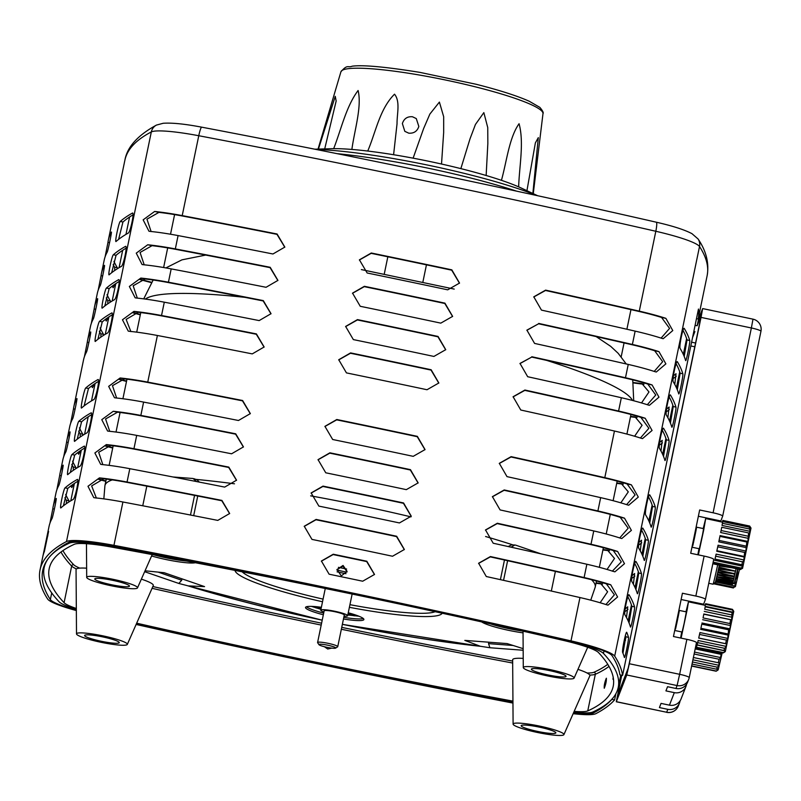 <?xml version="1.0" encoding="UTF-8"?>
<svg xmlns="http://www.w3.org/2000/svg" width="801" height="801" viewBox="0 0 801 801"><rect width="100%" height="100%" fill="white"/><g stroke="black" fill="none" stroke-linecap="round" stroke-linejoin="round"><path stroke-width="1.2" d="M347.013 571.684L342.938 566.107L336.951 569.721M343.058 565.446L347.083 571.353L341.777 575.539L340.986 575.438L336.961 569.531L343.058 565.446M331.834 648.119L327.719 649.02L324.395 646.717M606.327 678.257C606.537 680.9 605.846 684.234 604.254 688.249C604.014 685.606 604.705 682.272 606.327 678.257L606.407 678.237M613.356 678.227L612.975 679.268L613.196 677.256M523.043 632.86A29.797 3.835 11.7 0 1 509.296 630.477A29.797 3.835 11.7 0 1 481.681 621.906M348.265 612.775A29.797 3.835 11.7 0 1 363.884 619.523A29.797 3.835 11.7 0 1 343.469 619.003M195.354 562.733A29.797 3.835 11.7 0 1 166.738 559.689A29.797 3.835 11.7 0 1 151.579 555.974M345.992 573.696A29.797 3.835 11.7 0 1 342.017 572.905A29.797 3.835 11.7 0 1 337.071 571.834M480.9 646.347L489.912 647.739L488.54 643.634L513.101 645.486M76.325 608.49A46.298 5.967 11.7 0 1 64.08 602.702A1297.98 167.179 11.7 0 1 49.191 568.69A1297.98 167.179 11.7 0 1 74.333 544.29A46.298 5.967 11.7 0 1 111.739 547.103A1297.98 167.179 11.7 0 1 338.543 591.238A1297.98 167.179 11.7 0 1 562.733 640.259A46.298 5.967 11.7 0 1 598.497 652.555A1297.98 167.179 -168.3 0 1 613.196 686.367A1297.98 167.179 -168.3 0 1 587.754 710.908A45.977 5.917 -168.3 0 1 574.167 711.378M76.335 609.411A51.444 6.628 11.7 0 1 59.104 601.791A1303.127 167.84 11.7 0 1 44.155 567.649A1303.127 167.84 11.7 0 1 69.397 543.148A51.444 6.628 11.7 0 1 110.959 546.272A1303.127 167.84 11.7 0 1 338.663 590.587A1303.127 167.84 11.7 0 1 563.744 639.799A51.444 6.628 11.7 0 1 603.473 653.466A1303.127 167.84 -168.3 0 1 618.232 687.418A1303.127 167.84 -168.3 0 1 592.69 712.049A51.124 6.588 -168.3 0 1 573.796 712.219M512.94 701.816A1303.127 167.84 11.7 0 1 136.4 623.809M512.94 701.135A1297.98 167.179 11.7 0 1 136.681 623.188M181.987 578.843L181.707 580.224L178.833 583.458L187.584 585.731M323.334 614.778A29.797 3.835 11.7 0 1 305.521 607.438A29.797 3.835 11.7 0 1 321.381 607.288M342.367 624.289A245.236 31.589 11.7 0 0 479.989 646.137L464.83 640.399L507.113 643.583L523.153 648.66M145.041 570.793L164.205 572.725L204.555 586.612L188.495 585.901A245.236 31.589 11.7 0 0 322.222 620.124M488.84 642.202L488.54 643.634M507.614 560.71L503.549 580.345M504.47 560.009L500.405 579.644M555.393 571.403L551.328 591.038M541.015 553.861L515.834 545.191L514.853 545.01L511.068 547.183M508.184 546.542L511.579 544.86L514.853 545.01M146.813 486.157L142.748 505.781M194.553 495.398L190.488 515.023M196.475 481.551L193.091 478.497L173.046 476.985M197.747 496.019L193.682 515.654M194.042 478.718L197.126 479.879L199.329 482.102M478.567 563.413L490.322 556.885A1648.508 212.325 11.7 0 1 583.619 577.811A52.125 6.718 11.7 0 1 606.387 583.859L614.387 594.803L605.926 604.535M485.466 530.112L497.221 523.584A1648.508 212.325 11.7 0 1 590.507 544.51A52.125 6.718 11.7 0 1 613.286 550.557L621.276 561.881L612.304 571.193M492.365 496.81L504.119 490.282A1648.508 212.325 11.7 0 1 597.406 511.208A52.125 6.718 11.7 0 1 620.184 517.256L628.184 528.199L619.724 537.932M499.263 463.509L511.018 456.981A1648.508 212.325 11.7 0 1 604.304 477.907A52.125 6.718 11.7 0 1 627.083 483.954L635.083 494.898L626.612 504.63M513.051 396.906L524.805 390.377A1648.508 212.325 11.7 0 1 618.102 411.303A52.125 6.718 11.7 0 1 640.87 417.351L648.87 428.295L640.41 438.027M519.949 363.604L531.704 357.076A1648.508 212.325 11.7 0 1 624.99 378.002A52.125 6.718 -168.3 0 1 647.769 384.049L655.769 395.003L647.308 404.725M526.848 330.302L538.602 323.774A1648.508 212.325 11.7 0 1 631.889 344.7A52.125 6.718 -168.3 0 1 654.667 350.748L662.667 361.692L654.207 371.424M533.736 297.001L545.501 290.473A1648.508 212.325 11.7 0 1 638.787 311.399A52.125 6.718 -168.3 0 1 661.566 317.446L669.566 328.4L661.095 338.122M359.369 260.005L371.173 253.346A1648.508 212.325 11.7 0 1 411.303 261.667A1648.508 212.325 11.7 0 1 451.724 270.187L459.484 283.214M352.47 293.306L364.275 286.648A1648.508 212.325 11.7 0 1 404.415 294.968A1648.508 212.325 11.7 0 1 444.825 303.489L452.595 316.515M345.581 326.608L357.376 319.949A1648.508 212.325 11.7 0 1 397.516 328.27A1648.508 212.325 11.7 0 1 437.937 336.79L445.696 349.817M338.683 359.909L350.478 353.251A1648.508 212.325 11.7 0 1 390.618 361.571A1648.508 212.325 11.7 0 1 431.038 370.092L438.798 383.118M324.886 426.512L336.69 419.854A1648.508 212.325 11.7 0 1 376.82 428.175A1648.508 212.325 11.7 0 1 417.241 436.695L425.001 449.721M317.987 459.814L329.792 453.156A1648.508 212.325 11.7 0 1 369.932 461.476A1648.508 212.325 11.7 0 1 410.352 469.997L418.112 483.023M311.098 493.116L322.893 486.457A1648.508 212.325 11.7 0 1 363.033 494.778A1648.508 212.325 11.7 0 1 403.454 503.298L411.213 516.325M304.2 526.417L315.995 519.759A1648.508 212.325 11.7 0 1 356.135 528.089A1648.508 212.325 11.7 0 1 396.555 536.6L404.315 549.626M321.351 561.201L333.146 554.562A1648.508 212.325 11.7 0 1 349.927 558.057A1648.508 212.325 11.7 0 1 366.708 561.571L374.478 574.577M76.335 610.572A54.868 7.069 -168.3 0 1 47.67 599.068A1651.251 212.676 -168.3 0 1 40.05 569.891A1651.251 212.676 -168.3 0 1 66.493 541.546A54.868 7.069 -168.3 0 1 113.942 545.341A1651.251 212.676 -168.3 0 1 343.128 591.068A1651.251 212.676 -168.3 0 1 570.993 640.88A54.868 7.069 -168.3 0 1 614.687 656.139A1651.251 212.676 -168.3 0 1 622.587 675.413L619.894 674.853A1648.508 212.325 -168.3 0 0 612.014 655.629A52.125 6.718 -168.3 0 0 570.502 641.13A1648.508 212.325 -168.3 0 0 343.018 591.408A1648.508 212.325 -168.3 0 0 114.213 545.751A52.125 6.718 -168.3 0 0 69.136 542.157A1648.508 212.325 -168.3 0 0 42.733 570.452A1648.508 212.325 -168.3 0 0 50.353 599.579A52.125 6.718 -168.3 0 0 76.335 610.162M345.902 577.701A1651.251 212.676 -168.3 0 0 329.111 574.197L321.401 561.03L333.256 554.222A1651.251 212.676 11.7 0 1 350.037 557.716A1651.251 212.676 11.7 0 1 366.818 561.241L374.518 574.447L362.683 581.216A1651.251 212.676 -168.3 0 0 345.902 577.701M352.11 547.724A1651.251 212.676 -168.3 0 0 311.969 539.403L304.25 526.247L316.115 519.428A1651.251 212.676 11.7 0 1 356.245 527.749A1651.251 212.676 11.7 0 1 396.665 536.259L404.365 549.486L392.53 556.244A1651.251 212.676 -168.3 0 0 352.11 547.724M359.008 514.422A1651.251 212.676 -168.3 0 0 318.868 506.102L311.148 492.945L323.003 486.117A1651.251 212.676 11.7 0 1 363.143 494.447A1651.251 212.676 11.7 0 1 403.564 502.958L411.263 516.184L399.429 522.943A1651.251 212.676 -168.3 0 0 359.008 514.422M365.897 481.121A1651.251 212.676 -168.3 0 0 325.767 472.8L318.047 459.644L329.902 452.815A1651.251 212.676 11.7 0 1 370.042 461.146A1651.251 212.676 11.7 0 1 410.462 469.656L418.152 482.883L406.317 489.641A1651.251 212.676 -168.3 0 0 365.897 481.121M372.795 447.819A1651.251 212.676 -168.3 0 0 332.665 439.499L324.936 426.342L336.8 419.514A1651.251 212.676 11.7 0 1 376.931 427.844A1651.251 212.676 11.7 0 1 417.351 436.355L425.051 449.581L413.216 456.34A1651.251 212.676 -168.3 0 0 372.795 447.819M386.593 381.216A1651.251 212.676 -168.3 0 0 346.453 372.896L338.733 359.739L350.588 352.911A1651.251 212.676 11.7 0 1 390.728 361.241A1651.251 212.676 11.7 0 1 431.148 369.752L438.848 382.978L427.013 389.737A1651.251 212.676 -168.3 0 0 386.593 381.216M393.491 347.914A1651.251 212.676 -168.3 0 0 353.351 339.594L345.631 326.438L357.486 319.609A1651.251 212.676 11.7 0 1 397.626 327.939A1651.251 212.676 11.7 0 1 438.047 336.45L445.736 349.677L433.902 356.435A1651.251 212.676 -168.3 0 0 393.491 347.914M400.38 314.613A1651.251 212.676 -168.3 0 0 360.25 306.292L352.53 293.136L364.385 286.307A1651.251 212.676 11.7 0 1 404.525 294.638A1651.251 212.676 11.7 0 1 444.935 303.148L452.635 316.375L440.8 323.133A1651.251 212.676 -168.3 0 0 400.38 314.613M407.278 281.311A1651.251 212.676 -168.3 0 0 367.148 272.991L359.419 259.834L371.284 253.006A1651.251 212.676 11.7 0 1 411.414 261.336A1651.251 212.676 11.7 0 1 451.834 269.847L459.534 283.073L447.699 289.832A1651.251 212.676 -168.3 0 0 407.278 281.311M182.217 215.609A1651.251 212.676 11.7 0 1 277.086 234.002L284.836 247.088L272.951 253.987A1651.251 212.676 -168.3 0 0 178.082 235.584A54.868 7.069 -168.3 0 0 150.478 231.449L148.966 231.229L143.149 219.844L154.613 211.474A54.868 7.069 11.7 0 1 182.217 215.609L198.768 135.729A54.868 7.069 -168.3 0 0 151.319 131.935A1651.251 212.676 -168.3 0 0 124.876 160.28L108.335 240.16A1651.251 212.676 11.7 0 1 111.299 232.2L111.369 232.13M175.329 248.911A1651.251 212.676 11.7 0 1 270.197 267.304L277.937 280.39L266.052 287.289A1651.251 212.676 -168.3 0 0 171.184 268.886A54.868 7.069 -168.3 0 0 143.579 264.751L142.067 264.53L136.26 253.146L147.714 244.776A54.868 7.069 11.7 0 1 175.329 248.911L178.082 235.584M168.43 282.212A1651.251 212.676 11.7 0 1 263.299 300.605L271.038 313.692L259.164 320.59A1651.251 212.676 -168.3 0 0 164.295 302.187A54.868 7.069 -168.3 0 0 136.681 298.052L135.169 297.832L129.361 286.448L140.816 278.077A54.868 7.069 11.7 0 1 168.43 282.212L171.184 268.886M161.532 315.514A1651.251 212.676 11.7 0 1 256.4 333.907L264.14 346.993L252.265 353.892A1651.251 212.676 -168.3 0 0 157.396 335.489A54.868 7.069 -168.3 0 0 129.782 331.354L128.27 331.133L122.463 319.769L133.927 311.379A54.868 7.069 11.7 0 1 161.532 315.514L164.295 302.187M147.744 382.117A1651.251 212.676 11.7 0 1 242.613 400.51L250.353 413.596L238.468 420.495A1651.251 212.676 -168.3 0 0 143.599 402.092A54.868 7.069 -168.3 0 0 115.995 397.957L114.483 397.737L108.666 386.362L120.13 377.982A54.868 7.069 11.7 0 1 147.744 382.117L157.396 335.489M140.846 415.419A1651.251 212.676 11.7 0 1 235.714 433.812L243.454 446.898L231.579 453.797A1651.251 212.676 -168.3 0 0 136.701 435.394A54.868 7.069 -168.3 0 0 109.096 431.258L107.584 431.038L101.777 419.664L113.231 411.283A54.868 7.069 11.7 0 1 140.846 415.419L143.599 402.092M133.947 448.72A1651.251 212.676 11.7 0 1 228.816 467.113L236.555 480.2L224.68 487.098A1651.251 212.676 -168.3 0 0 129.812 468.695A54.868 7.069 -168.3 0 0 102.198 464.57L100.686 464.34L94.878 452.965L106.343 444.585A54.868 7.069 11.7 0 1 133.947 448.72L136.701 435.394M127.049 482.022A1651.251 212.676 11.7 0 1 221.917 500.415L229.657 513.501L217.782 520.4A1651.251 212.676 -168.3 0 0 122.913 501.997A54.868 7.069 -168.3 0 0 95.299 497.872L93.787 497.641L87.98 486.277L99.444 477.887A54.868 7.069 11.7 0 1 127.049 482.022L129.812 468.695M670.367 395.003L670.497 395.113C669.396 392.44 664.98 413.757 666.362 415.098A1651.251 212.676 11.7 0 1 671.809 427.063L671.879 427.163M670.187 395.053L670.497 395.113A1651.251 212.676 11.7 0 1 675.944 407.088L673.251 406.518A1648.508 212.325 11.7 0 0 669.195 396.996M671.809 427.063C672.189 429.556 676.585 408.32 675.944 407.088M649.671 494.908L649.811 495.018C648.71 492.345 644.294 513.661 645.676 515.003A1651.251 212.676 11.7 0 1 651.113 526.968L651.193 527.078M649.501 494.958L649.811 495.018A1651.251 212.676 11.7 0 1 655.258 506.993L652.565 506.422A1648.508 212.325 11.7 0 0 648.51 496.9M651.113 526.968C651.493 529.461 655.899 508.224 655.258 506.993M628.985 594.813L629.125 594.923C628.024 592.249 623.609 613.566 624.98 614.908A1651.251 212.676 11.7 0 1 630.427 626.873L630.497 626.983M628.815 594.863L629.125 594.923A1651.251 212.676 11.7 0 1 634.562 606.898L631.869 606.327A1648.508 212.325 11.7 0 0 627.824 596.805M630.427 626.873C630.808 629.366 635.213 608.129 634.562 606.898M642.772 528.209L642.913 528.32C641.811 525.646 637.396 546.953 638.777 548.305A1651.251 212.676 11.7 0 1 644.224 560.269L644.294 560.38M642.602 528.26L642.913 528.32A1651.251 212.676 11.7 0 1 648.359 540.295L645.666 539.724A1648.508 212.325 11.7 0 0 641.611 530.202M644.224 560.269C644.605 562.763 649 541.526 648.359 540.295M631.739 578.392A1651.251 212.676 -168.3 0 0 634.843 576.119M659.323 445.186A1651.251 212.676 -168.3 0 0 662.437 442.913M622.587 675.413L698.462 309.046A1651.251 212.676 11.7 0 1 698.182 318.948A1651.251 212.676 11.7 0 1 698.172 319.018M573.146 713.691A54.868 7.069 -168.3 0 0 595.874 713.661A1651.251 212.676 -168.3 0 0 614.587 699.914L615.859 693.756M678.777 393.862L678.707 393.762A1651.251 212.676 -168.3 0 0 673.261 381.797C671.879 380.455 676.294 359.138 677.396 361.812L677.256 361.702M677.085 361.752L677.396 361.812A1651.251 212.676 11.7 0 1 682.842 373.787L680.149 373.216L677.306 389.777M678.707 393.762C679.088 396.255 683.483 375.018 682.842 373.787M673.12 378.583A1651.251 212.676 -168.3 0 0 676.224 376.31M666.222 411.884A1651.251 212.676 -168.3 0 0 669.326 409.611M624.84 611.694A1651.251 212.676 -168.3 0 0 627.954 609.421M638.637 545.091A1651.251 212.676 -168.3 0 0 641.741 542.818M635.884 561.511L636.014 561.621C634.913 558.948 630.497 580.264 631.879 581.606A1651.251 212.676 11.7 0 1 637.326 593.571L637.396 593.681M635.714 561.561L636.014 561.621A1651.251 212.676 11.7 0 1 641.461 573.596L638.767 573.025A1648.508 212.325 11.7 0 0 634.712 563.503M637.326 593.571C637.706 596.064 642.102 574.828 641.461 573.596M626.702 632.369L626.793 632.48C626.102 629.916 621.696 651.173 622.657 652.455A1651.251 212.676 11.7 0 1 624.359 657.331L624.43 657.431M626.572 632.43L626.793 632.48A1651.251 212.676 11.7 0 1 628.495 637.346L625.801 636.785A1648.508 212.325 11.7 0 0 625.401 635.463M624.359 657.331C624.71 659.814 629.115 638.577 628.495 637.346M663.468 428.305L663.608 428.415C662.507 425.742 658.092 447.058 659.463 448.4A1651.251 212.676 11.7 0 1 664.91 460.365L664.98 460.465M663.298 428.355L663.608 428.415A1651.251 212.676 11.7 0 1 669.045 440.39L666.352 439.819A1648.508 212.325 11.7 0 0 662.307 430.297M664.91 460.365C665.291 462.858 669.696 441.621 669.045 440.39M683.984 328.45L684.294 328.51C683.193 325.837 678.777 347.153 680.159 348.495A1651.251 212.676 11.7 0 1 685.596 360.46C685.976 362.953 690.382 341.717 689.741 340.485A1651.251 212.676 -168.3 0 0 684.294 328.51L684.154 328.4M570.993 640.88L579.964 597.546A1651.251 212.676 11.7 0 0 486.297 576.53L478.628 563.243L490.432 556.555A1651.251 212.676 11.7 0 1 584.109 577.561L586.863 564.244A1651.251 212.676 11.7 0 0 493.196 543.228L485.516 529.942L497.331 523.253A1651.251 212.676 11.7 0 1 590.998 544.259L593.761 530.943A1651.251 212.676 11.7 0 0 500.094 509.927L492.415 496.64L504.23 489.952A1651.251 212.676 11.7 0 1 597.896 510.958L600.66 497.641A1651.251 212.676 11.7 0 0 506.993 476.625L499.313 463.338L511.128 456.65A1651.251 212.676 11.7 0 1 604.795 477.656L614.447 431.028A1651.251 212.676 11.7 0 0 520.78 410.022L513.101 396.735L524.915 390.037A1651.251 212.676 11.7 0 1 618.582 411.053L621.346 397.727A54.868 7.069 -168.3 0 1 647.949 404.926L649.391 405.316L658.983 397.166L652.084 384.951A54.868 7.069 -168.3 0 0 625.481 377.752L628.244 364.425A54.868 7.069 -168.3 0 1 654.848 371.624L656.289 372.014L665.881 363.864L658.983 351.649A54.868 7.069 -168.3 0 0 632.379 344.45L635.143 331.123A54.868 7.069 -168.3 0 1 661.746 338.322L663.188 338.713L672.78 330.563L665.881 318.347A54.868 7.069 -168.3 0 0 639.278 311.148A1651.251 212.676 -168.3 0 0 545.611 290.132L545.501 290.473M618.582 411.053A54.868 7.069 11.7 0 1 645.195 418.252L640.87 417.351M614.447 431.028A54.868 7.069 11.7 0 1 641.05 438.227L642.492 438.618L652.084 430.467L645.195 418.252M604.795 477.656A54.868 7.069 11.7 0 1 631.398 484.855L627.083 483.954M600.66 497.641A54.868 7.069 11.7 0 1 627.263 504.83L628.705 505.221L638.297 497.071L631.398 484.855M597.896 510.958A54.868 7.069 11.7 0 1 624.5 518.157L620.184 517.256M593.761 530.943A54.868 7.069 11.7 0 1 620.364 538.142L621.806 538.522L631.398 530.372L624.5 518.157M590.998 544.259A54.868 7.069 11.7 0 1 617.611 551.458L613.286 550.557M586.863 564.244A54.868 7.069 11.7 0 1 613.466 571.443L614.908 571.824L624.5 563.684L617.611 551.458M584.109 577.561A54.868 7.069 11.7 0 1 610.712 584.76L606.387 583.859M579.964 597.546A54.868 7.069 11.7 0 1 606.577 604.745L608.009 605.125L617.601 596.975L610.712 584.76M621.346 397.727A1651.251 212.676 -168.3 0 0 527.679 376.72L519.999 363.434L531.704 357.076M625.481 377.752A1651.251 212.676 -168.3 0 0 531.814 356.735M628.244 364.425A1651.251 212.676 -168.3 0 0 534.577 343.419L526.898 330.132L538.602 323.774M632.379 344.45A1651.251 212.676 -168.3 0 0 538.713 323.434M635.143 331.123A1651.251 212.676 -168.3 0 0 541.466 310.117L533.796 296.831L545.611 290.132M136.11 624.46A1651.251 212.676 -168.3 0 0 512.95 703.078M596.014 583.288A54.868 7.069 -168.3 0 0 602.582 584.039M602.913 549.987A54.868 7.069 -168.3 0 0 609.481 550.738M616.7 483.383A54.868 7.069 -168.3 0 0 623.268 484.134M630.497 416.78A54.868 7.069 -168.3 0 0 637.065 417.531M633.391 382.928A54.868 7.069 -168.3 0 0 643.964 384.23M573.326 713.27A52.125 6.718 -168.3 0 0 593.231 713.06A1648.508 212.325 -168.3 0 0 611.894 699.353L611.934 699.163M628.154 620.855L631.438 604.975M635.053 587.554L638.337 571.674M641.941 554.252L645.236 538.372M648.84 520.95L652.134 505.071M662.637 454.347L665.921 438.467M669.536 421.046L672.82 405.166M676.424 387.744L679.719 371.864M683.323 354.442L686.617 338.563M673.411 375.839A1648.508 212.325 -168.3 0 0 676.004 373.717L674.772 384.43M676.094 363.684A1648.508 212.325 11.7 0 1 680.149 373.216M666.512 409.141A1648.508 212.325 -168.3 0 0 669.105 407.018L667.874 417.732M659.613 442.442A1648.508 212.325 -168.3 0 0 662.217 440.32L660.975 451.033M625.13 608.95A1648.508 212.325 -168.3 0 0 627.734 606.828L626.492 617.541M632.029 575.649A1648.508 212.325 -168.3 0 0 634.632 573.526L633.391 584.239M638.928 542.347A1648.508 212.325 -168.3 0 0 641.521 540.224L640.289 550.938M642.823 556.284L645.666 539.724M635.924 589.586L638.767 573.025M629.035 622.888L631.869 606.327M622.968 653.236L625.801 636.785M649.721 522.983L652.565 506.422M663.508 456.38L666.352 439.819M670.407 423.078L673.251 406.518M684.204 356.475L687.038 339.914A1648.508 212.325 -168.3 0 0 682.993 330.382M602.993 549.576A52.125 6.718 -168.3 0 0 605.826 549.907L607.518 550.177L614.507 558.457L607.038 569.451M616.79 482.973A52.125 6.718 -168.3 0 0 619.624 483.303L621.306 483.574L628.294 491.854L620.825 502.848M630.577 416.37A52.125 6.718 -168.3 0 0 633.411 416.7L635.103 416.971L642.092 425.251L634.622 436.245M633.311 382.518A52.125 6.718 -168.3 0 0 640.309 383.399L642.002 383.669L648.99 391.949L641.521 402.943M596.104 582.878A52.125 6.718 -168.3 0 0 598.928 583.208L600.62 583.478L607.609 591.759L600.139 602.752M48.601 531.474L44.395 551.438A1651.251 212.676 -168.3 0 0 43.014 555.664L47.149 535.679A1651.251 212.676 11.7 0 1 48.531 531.453L48.581 531.383M118.928 279.819L118.538 279.739C120.981 277.807 116.586 299.103 114.403 299.714A1651.251 212.676 -168.3 0 0 102.328 308.025C100.606 310.077 105.011 288.821 106.463 288.04A1651.251 212.676 11.7 0 1 118.538 279.739L118.748 279.689M112.03 313.121L111.639 313.041C114.092 311.108 109.687 332.405 107.504 333.016A1651.251 212.676 -168.3 0 0 95.429 341.326C93.717 343.379 98.112 322.122 99.564 321.341A1651.251 212.676 11.7 0 1 111.639 313.041L111.85 312.991M91.334 413.026L90.954 412.946C93.397 411.013 88.991 432.31 86.818 432.92A1651.251 212.676 -168.3 0 0 74.743 441.231C73.021 443.283 77.427 422.027 78.878 421.246A1651.251 212.676 11.7 0 1 90.954 412.946L91.164 412.895M73.372 470.267L73.231 467.003A1651.251 212.676 11.7 0 1 71.76 464.44M107.855 303.759L107.714 300.495A1651.251 212.676 11.7 0 1 106.243 297.922M100.956 337.061L100.826 333.797A1651.251 212.676 11.7 0 1 99.354 331.224M80.27 436.966L80.13 433.701A1651.251 212.676 11.7 0 1 78.658 431.128M49.942 523.213L52.806 508.755A1651.251 212.676 11.7 0 1 53.166 506.572A1651.251 212.676 11.7 0 1 56.12 498.612C57.141 496.44 52.756 517.646 51.985 518.597A1651.251 212.676 -168.3 0 0 49.021 526.557L46.428 539.103M77.547 479.629L77.156 479.549C79.609 477.616 75.204 498.923 73.021 499.524A1651.251 212.676 -168.3 0 0 60.946 507.834C59.234 509.887 63.629 488.64 65.081 487.849A1651.251 212.676 11.7 0 1 77.156 479.549L77.367 479.499M66.473 503.569L66.343 500.305A1651.251 212.676 11.7 0 1 64.871 497.741M114.753 270.458L114.613 267.194A1651.251 212.676 11.7 0 1 113.141 264.62M91.324 323.404L94.178 308.946A1651.251 212.676 11.7 0 1 94.538 306.763A1651.251 212.676 11.7 0 1 97.502 298.803C98.523 296.63 94.138 317.837 93.367 318.788A1651.251 212.676 -168.3 0 0 90.403 326.748L87.649 340.065A1651.251 212.676 11.7 0 1 90.603 332.105L90.673 332.035M63.73 456.61L66.593 442.152A1651.251 212.676 11.7 0 1 66.954 439.969A1651.251 212.676 11.7 0 1 69.917 432.009C70.939 429.837 66.553 451.043 65.782 451.994A1651.251 212.676 -168.3 0 0 62.818 459.954L60.055 473.271A1651.251 212.676 11.7 0 1 63.019 465.311L63.089 465.241M116.115 241.421C114.403 243.474 118.808 222.217 120.26 221.436A1651.251 212.676 11.7 0 1 132.335 213.136C134.778 211.204 130.373 232.5 128.19 233.111A1651.251 212.676 -168.3 0 0 116.115 241.421L115.975 241.481M125.817 246.518L125.437 246.438C127.88 244.505 123.474 265.802 121.301 266.413A1651.251 212.676 -168.3 0 0 109.226 274.723C107.504 276.776 111.91 255.519 113.362 254.738A1651.251 212.676 11.7 0 1 125.437 246.438L125.647 246.388M84.445 446.327L84.055 446.247C86.498 444.315 82.102 465.611 79.92 466.222A1651.251 212.676 -168.3 0 0 67.845 474.532C66.133 476.585 70.528 455.328 71.98 454.547A1651.251 212.676 11.7 0 1 84.055 446.247L84.265 446.197M98.233 379.724L97.852 379.644C100.295 377.712 95.89 399.008 93.717 399.619A1651.251 212.676 -168.3 0 0 81.632 407.929C79.92 409.982 84.315 388.735 85.777 387.944A1651.251 212.676 11.7 0 1 97.852 379.644L98.062 379.594M105.111 256.801L107.975 242.343A1651.251 212.676 11.7 0 1 108.335 240.16M111.399 232.22L111.299 232.2C112.32 230.017 107.925 251.224 107.154 252.185A1651.251 212.676 -168.3 0 0 104.2 260.145L101.437 273.461A1651.251 212.676 11.7 0 1 104.4 265.501L104.47 265.431M63.129 465.331L63.019 465.311C64.04 463.138 59.654 484.335 58.884 485.296A1651.251 212.676 -168.3 0 0 55.92 493.256L53.166 506.572M56.841 489.912L59.695 475.454A1651.251 212.676 11.7 0 1 60.055 473.271M70.628 423.308L73.492 408.85A1651.251 212.676 11.7 0 1 73.852 406.668A1651.251 212.676 11.7 0 1 76.816 398.708C77.837 396.525 73.442 417.732 72.681 418.693A1651.251 212.676 -168.3 0 0 69.717 426.653L66.954 439.969M90.713 332.125L90.603 332.105C91.624 329.922 87.239 351.128 86.468 352.09A1651.251 212.676 -168.3 0 0 83.504 360.05L73.852 406.668M84.425 356.705L87.289 342.247A1651.251 212.676 11.7 0 1 87.649 340.065M104.5 265.521L104.4 265.501C105.422 263.319 101.036 284.525 100.265 285.486A1651.251 212.676 -168.3 0 0 97.301 293.446L94.538 306.763M98.213 290.102L101.076 275.644A1651.251 212.676 11.7 0 1 101.437 273.461M151.299 282.593A54.868 7.069 11.7 0 1 139.644 279.429M140.295 314.833A54.868 7.069 11.7 0 1 132.746 312.73M126.498 381.436A54.868 7.069 11.7 0 1 118.948 379.334M112.711 448.039A54.868 7.069 11.7 0 1 105.161 445.937M105.812 481.341A54.868 7.069 11.7 0 1 98.263 479.238M611.894 699.353L614.587 699.914M136.26 624.129A1648.508 212.325 -168.3 0 0 512.95 702.717M151.099 231.519L146.953 219.174L158.938 212.375A52.125 6.718 11.7 0 1 182.488 216.02A1648.508 212.325 11.7 0 1 276.976 234.343L284.786 247.229M144.21 264.821L140.065 252.475L152.04 245.677A52.125 6.718 11.7 0 1 175.599 249.321A1648.508 212.325 11.7 0 1 270.087 267.644L277.887 280.53M137.311 298.122L133.166 285.777L145.141 278.978A52.125 6.718 11.7 0 1 168.701 282.623A1648.508 212.325 11.7 0 1 263.189 300.946L270.988 313.832M130.873 331.584L126.137 319.409L138.243 312.28A52.125 6.718 11.7 0 1 161.802 315.924A1648.508 212.325 11.7 0 1 256.29 334.247L264.1 347.133M116.616 398.027L112.47 385.681L124.455 378.883A52.125 6.718 11.7 0 1 148.015 382.528A1648.508 212.325 11.7 0 1 242.493 400.85L250.302 413.737M109.727 431.328L105.582 418.983L117.557 412.185A52.125 6.718 11.7 0 1 141.116 415.829A1648.508 212.325 11.7 0 1 235.604 434.152L243.404 447.038M102.828 464.63L98.683 452.285L110.658 445.486A52.125 6.718 11.7 0 1 134.218 449.131A1648.508 212.325 11.7 0 1 228.706 467.454L236.515 480.34M96.39 498.092L91.654 485.917L103.76 478.788A52.125 6.718 11.7 0 1 127.319 482.432A1648.508 212.325 11.7 0 1 221.807 500.755L229.617 513.641M104.801 305.992L109.156 288.61A1648.508 212.325 11.7 0 1 119.209 281.471M97.902 339.294L102.258 321.912A1648.508 212.325 11.7 0 1 112.31 314.773M77.216 439.198L81.572 421.817A1648.508 212.325 11.7 0 1 91.614 414.678M76.135 468.465L75.945 467.574A1648.508 212.325 11.7 0 1 72.561 461.136M70.858 485.927A1648.508 212.325 -168.3 0 0 71.81 487.549L73.672 483.914M110.618 301.957L110.428 301.066A1648.508 212.325 11.7 0 1 107.044 294.628M105.342 319.419A1648.508 212.325 -168.3 0 0 106.293 321.041L108.155 317.406M103.719 335.259L103.529 334.367A1648.508 212.325 11.7 0 1 100.145 327.929M91.544 386.022A1648.508 212.325 -168.3 0 0 92.495 387.644L94.368 384.009M83.024 435.163L82.843 434.272A1648.508 212.325 11.7 0 1 79.449 427.834M77.757 452.625A1648.508 212.325 -168.3 0 0 78.698 454.247L80.571 450.613M63.419 505.801L67.775 488.42A1648.508 212.325 11.7 0 1 77.827 481.281M69.236 501.766L69.046 500.875A1648.508 212.325 11.7 0 1 65.662 494.437M112.23 286.117A1648.508 212.325 -168.3 0 0 113.181 287.739L115.054 284.105M117.507 268.655L117.326 267.764A1648.508 212.325 11.7 0 1 113.932 261.326M118.598 239.389L122.953 222.007A1648.508 212.325 11.7 0 1 132.996 214.868M111.699 272.69L116.055 255.309A1648.508 212.325 11.7 0 1 126.097 248.17M70.318 472.5L74.673 455.118A1648.508 212.325 11.7 0 1 84.726 447.979M84.115 405.897L88.47 388.515A1648.508 212.325 11.7 0 1 98.513 381.376M140.375 314.453A52.125 6.718 11.7 0 1 133.497 312.52M126.578 381.056A52.125 6.718 11.7 0 1 119.699 379.123M112.791 447.659A52.125 6.718 11.7 0 1 105.912 445.726M105.892 480.96A52.125 6.718 11.7 0 1 99.014 479.028M151.519 282.262A52.125 6.718 11.7 0 1 140.395 279.219M703.328 604.935L705.421 599.418A10.293 1.322 -168.3 0 0 705.431 599.388A10.293 1.322 -168.3 0 0 695.849 596.054L704.119 556.084A10.293 1.322 11.7 0 1 713.711 559.428A10.293 1.322 11.7 0 1 713.701 559.458L705.441 599.358M720.57 521.681L722.662 516.164A10.293 1.322 -168.3 0 0 722.672 516.134A10.293 1.322 -168.3 0 0 713.09 512.8L751.368 327.969L701.035 317.396L629.306 663.739L626.752 674.983L616.299 701.766L621.596 675.213M696.47 318.658L698.542 319.098L702.657 308.585L701.035 317.396M621.746 675.243L617.711 695.048L628.134 668.324L628.985 664.57L700.705 318.237L701.245 315.294L697.17 325.757L698.542 319.098M693.836 331.374L694.888 331.594L692.545 337.621M675.944 688.47L677.085 685.556A10.293 10.203 -158.7 0 0 688.74 679.298A10.293 10.293 0 0 0 689.23 677.646A10.293 1.322 -168.3 0 1 689.22 677.676A10.293 10.203 -158.7 0 1 688.74 679.298L687.598 682.222A10.293 10.203 -158.7 0 1 675.944 688.47L667.553 686.707L665.931 690.883L674.322 692.645A10.293 10.203 21.3 0 0 685.976 686.387L681.09 698.913A10.293 10.203 -158.7 0 1 669.436 705.16L661.045 703.398L659.423 707.573L667.814 709.336A10.293 10.203 21.3 0 0 679.949 701.456L680.069 700.865M685.976 686.387A10.293 10.203 21.3 0 0 686.457 684.765L686.577 684.184M695.849 596.054L682.422 593.231L673.461 636.525L686.878 639.338A10.293 1.322 11.7 0 1 696.47 642.682A10.293 1.322 11.7 0 1 696.459 642.712L689.23 677.616M713.09 512.8L699.663 509.977L690.702 553.271L704.119 556.084M695.088 325.316L697.17 325.757M733.376 576.7L727.558 575.689M732.264 584.6L715.433 582.097L732.304 584.6L715.543 581.906L715.744 581.286L732.474 584.099L715.754 581.256L716.024 580.264L732.725 583.198L732.915 582.457L716.054 580.144L716.384 578.853L733.055 581.927L733.315 580.845L716.444 578.592L716.805 577.08L733.446 580.314L733.786 578.863L716.915 576.64L717.295 574.998L733.906 578.382L734.317 576.57L717.446 574.347L717.836 572.635L734.407 576.179L734.897 574.017L718.026 571.774L718.417 570.032L734.958 573.736L735.508 571.263L718.657 568.97L719.028 567.238L735.538 571.103L736.069 568.66M731.844 567.769L719.298 566.007L719.478 565.176M734.317 576.57L717.816 572.715M733.315 580.845L733.436 580.304M732.915 582.457L733.035 581.927M734.016 574.317L734.257 573.095M717.686 564.795A25.512 0.551 101.9 0 1 713.07 584.199L708.765 583.298M719.338 565.146A24.01 0.521 101.9 0 1 715.053 583.078L713.561 582.758M717.446 582.217L721.04 582.968M715.603 581.736L718.797 582.407M718.357 570.292L734.948 573.776M718.938 567.659L735.528 571.143M715.764 581.216L716.625 581.396M674.983 629.175L675.513 629.135L675.013 629.035M675.053 628.835L675.593 628.785L675.083 628.675M675.133 628.455L675.654 628.565L675.173 628.274M675.213 628.034L675.794 627.954L675.253 627.844M675.313 627.583L675.904 627.493L675.353 627.383M675.413 627.103L676.014 627.003L675.453 626.883M675.513 626.592L676.084 626.712L675.563 626.362M675.623 626.052L676.204 626.172L675.674 625.811M675.744 625.491L676.384 625.361L675.794 625.241M675.864 624.91L676.455 625.03L675.924 624.65M675.994 624.299L676.655 624.159L676.044 624.029M676.124 623.679L676.785 623.528L676.174 623.408M676.254 623.038L676.865 623.168L676.314 622.757M676.384 622.397L677.005 622.527L676.444 622.107M676.525 621.736L677.145 621.866L676.585 621.446M676.655 621.075L677.286 621.206L676.715 620.785M676.795 620.405L677.426 620.545L676.855 620.114M676.935 619.744L677.566 619.874L676.995 619.453M677.075 619.083L677.706 619.213L677.135 618.793M677.205 618.422L677.836 618.552L677.266 618.142M677.346 617.771L678.026 617.631L677.406 617.491M677.476 617.14L678.097 617.271L677.536 616.86M677.606 616.51L678.227 616.64L677.656 616.249M677.726 615.909L678.347 616.039L677.786 615.649M677.846 615.318L678.467 615.448L677.906 615.078M677.966 614.757L678.577 614.888L678.016 614.517M678.077 614.217L678.677 614.347L678.127 613.987M678.187 613.706L678.817 613.616L678.227 613.496M678.287 613.226L678.868 613.346L678.327 613.025M678.377 612.765L678.958 612.895L678.417 612.585M678.467 612.354L679.058 612.294L678.497 612.184M678.547 611.964L679.098 612.084L678.577 611.814M678.617 611.624L679.158 611.734L678.647 611.483M678.677 611.313L679.208 611.423L678.707 611.193M678.737 611.043L679.258 611.153L678.757 610.943M678.787 610.813L679.288 610.923L678.797 610.732M678.817 610.632L679.318 610.732L678.837 610.562M678.888 610.332L686.347 611.884L684.124 623.508L682.112 632.019L674.712 630.467M692.224 545.922L692.755 545.882L692.254 545.781M692.294 545.581L692.835 545.531L692.324 545.421M692.374 545.201L692.935 545.131L692.404 545.02M692.454 544.78L693.035 544.7L692.495 544.59M692.555 544.33L693.145 544.239L692.595 544.129M692.655 543.849L693.255 543.749L692.695 543.629M692.755 543.338L693.326 543.458L692.805 543.108M692.865 542.798L693.496 542.678L692.915 542.557M692.985 542.237L693.626 542.107L693.035 541.987M693.105 541.656L693.696 541.776L693.165 541.396M693.235 541.045L693.836 541.176L693.286 540.775M693.366 540.425L694.026 540.274L693.416 540.154M693.496 539.784L694.107 539.914L693.556 539.504M693.626 539.143L694.247 539.273L693.686 538.853M693.766 538.482L694.387 538.612L693.826 538.192M693.896 537.821L694.527 537.952L693.956 537.531M694.036 537.151L694.667 537.291L694.097 536.86M694.177 536.49L694.807 536.62L694.237 536.199M694.317 535.829L694.948 535.959L694.377 535.539M694.447 535.168L695.078 535.298L694.507 534.888M694.587 534.517L695.268 534.377L694.637 534.237M694.717 533.887L695.338 534.017L694.777 533.606M694.847 533.256L695.468 533.386L694.898 532.995M694.968 532.655L695.588 532.785L695.028 532.395M695.088 532.064L695.709 532.194L695.148 531.824M695.208 531.504L695.819 531.634L695.258 531.263M695.318 530.963L695.919 531.093L695.368 530.733M695.428 530.452L696.019 530.572L695.468 530.242M695.528 529.972L696.109 530.092L695.568 529.771M695.618 529.511L696.199 529.631L695.658 529.331M695.709 529.101L696.299 529.04L695.739 528.93M695.789 528.71L696.339 528.83L695.819 528.56M695.859 528.37L696.399 528.48L695.889 528.229M695.919 528.059L696.449 528.169L695.949 527.939M695.979 527.789L696.5 527.899L695.999 527.689M696.029 527.559L696.53 527.669L696.039 527.479M696.059 527.378L696.56 527.479L696.079 527.308M696.129 527.078L703.588 528.63L702.597 534.327L699.353 548.765L691.954 547.213M100.666 581.957A17.712 2.283 -168.3 0 0 119.059 586.082A17.712 2.283 -168.3 0 0 129.462 586.132A17.712 2.283 -168.3 0 0 123.564 583.118A17.712 2.283 -168.3 0 0 105.171 578.993A17.712 2.283 -168.3 0 0 94.768 578.943A17.712 2.283 -168.3 0 0 100.666 581.957M95.349 581.686A25.952 3.344 -168.3 0 0 121.972 587.684A25.952 3.344 -168.3 0 0 137.502 587.884A25.952 3.344 -168.3 0 0 128.891 583.388A25.952 3.344 -168.3 0 0 101.617 577.291A25.952 3.344 -168.3 0 0 86.698 577.371A25.952 3.344 -168.3 0 0 95.349 581.686M533.416 730.472A17.712 2.283 -168.3 0 0 555.864 732.875A17.712 2.283 -168.3 0 0 543.619 728.099A17.712 2.283 -168.3 0 0 521.171 725.696A17.712 2.283 -168.3 0 0 533.416 730.472M531.043 731.023A25.952 3.344 -168.3 0 0 563.904 734.637A25.952 3.344 -168.3 0 0 545.992 727.538A25.952 3.344 -168.3 0 0 513.101 724.114A25.952 3.344 -168.3 0 0 531.043 731.023M563.904 734.637L589.856 675.804A39.439 5.076 -168.3 0 0 577.952 669.356M523.223 658.402A39.439 5.076 -168.3 0 0 512.65 659.814L513.101 724.114M90.483 638.487A17.712 2.283 -168.3 0 0 108.876 642.612A17.712 2.283 -168.3 0 0 119.269 642.652A17.712 2.283 -168.3 0 0 113.372 639.649A17.712 2.283 -168.3 0 0 94.979 635.513A17.712 2.283 -168.3 0 0 84.586 635.473A17.712 2.283 -168.3 0 0 90.483 638.487M85.156 638.217A25.952 3.344 -168.3 0 0 111.78 644.214A25.952 3.344 -168.3 0 0 127.309 644.415A25.952 3.344 -168.3 0 0 118.698 639.909A25.952 3.344 -168.3 0 0 91.424 633.821A25.952 3.344 -168.3 0 0 76.506 633.891A25.952 3.344 -168.3 0 0 85.156 638.217M127.309 644.415L153.261 585.591A39.439 5.076 -168.3 0 0 141.366 579.133M86.628 568.179A39.439 5.076 -168.3 0 0 76.055 569.601L76.506 633.891M549.276 670.547A17.712 2.283 -168.3 0 0 531.363 669.165A17.712 2.283 -168.3 0 0 548.144 674.973A17.712 2.283 -168.3 0 0 566.057 676.344A17.712 2.283 -168.3 0 0 549.276 670.547M549.536 669.516A25.952 3.344 -168.3 0 0 523.283 667.583A25.952 3.344 -168.3 0 0 547.884 675.994A25.952 3.344 -168.3 0 0 574.097 678.107A25.952 3.344 -168.3 0 0 549.536 669.516M323.904 612.004A13.717 1.762 11.7 0 1 320.881 610.462A13.717 1.762 11.7 0 1 320.78 610.172A13.717 1.762 11.7 0 1 333.536 611.013A13.717 1.762 11.7 0 1 347.544 615.438A13.717 1.762 11.7 0 1 347.644 615.729A13.717 1.762 11.7 0 1 344.05 616.179M318.968 644.665L317.637 642.692A10.293 1.322 11.7 0 1 317.637 642.692A10.293 1.322 11.7 0 1 317.586 642.502A10.293 1.322 11.7 0 1 327.158 643.133A10.293 1.322 11.7 0 1 337.662 646.447A10.293 1.322 11.7 0 1 337.742 646.677A10.293 1.322 11.7 0 1 337.621 646.828L335.609 648.119A8.571 1.101 11.7 0 1 327.188 647.358A8.571 1.101 11.7 0 1 318.988 644.705A8.571 1.101 11.7 0 1 318.968 644.665A8.571 1.101 11.7 0 1 326.347 644.935A8.571 1.101 11.7 0 1 335.649 647.809A8.571 1.101 11.7 0 1 335.609 648.119M317.586 642.502L324.145 610.863A10.293 1.322 11.7 0 1 333.707 611.493A10.293 1.322 11.7 0 1 344.21 614.818A10.293 1.322 11.7 0 1 344.29 615.038L337.742 646.677M408.74 133.166C413.857 133.537 417.221 131.304 418.833 126.458L416.28 118.578L412.465 116.756C407.349 116.345 403.984 118.618 402.372 123.554L404.825 131.344L408.74 133.166M518.658 186.863C519.278 166.278 524.214 142.628 519.068 123.724C509.246 137.512 506.713 161.401 501.446 180.325A110.188 14.188 11.7 0 1 518.658 186.863M441.521 164.035L443.664 132.515L443.674 116.706L439.399 102.087L429.867 114.072L423.639 128.52L413.116 158.167A110.188 14.188 11.7 0 1 441.521 164.035M486.147 175.499L487.839 143.619L487.749 127.589L483.844 112.621L475.444 124.455L469.987 138.903L460.845 168.621A110.188 14.188 11.7 0 1 486.147 175.499M537.661 195.724L521.171 188.005A110.198 14.188 -168.3 0 0 403.464 156.405A110.198 14.188 -168.3 0 0 331.404 148.706L314.783 149.196M532.865 193.472L538.312 137.622L535.368 142.908L527.028 190.177M324.705 148.906L336.16 101.026L335.259 96.34L318.418 149.086M393.601 154.733L397.046 123.704C396.885 114.102 400.5 101.467 394.523 94.188C379.724 108.866 375.799 132.135 367.739 151.039A110.188 14.188 11.7 0 1 393.601 154.733M351.879 149.437C354.493 130.072 362.042 106.533 358.097 90.513C346.152 106.383 341.206 129.422 333.677 148.656A110.188 14.188 11.7 0 1 351.879 149.437M732.454 609.341L705.611 603.704L705.561 604.344L732.404 609.982L732.454 609.341L733.766 611.333L725.305 651.603L723.283 652.925L724.695 651.644L725.105 650.172L724.004 650.522L724.545 648.289L725.816 647.228L726.587 643.904L725.616 643.664L726.417 640.069L727.648 639.168L728.62 629.796L701.776 624.159L700.905 628.294L727.749 633.931M723.433 652.575L696.429 647.288L723.283 652.925M700.905 628.294L701.776 624.159M685.966 611.804L688.46 601.821L687.318 608.9L681.1 638.127M680.58 638.017L681.741 631.939M723.273 652.925L696.429 647.288L697.02 645.015L724.865 650.863L725.055 650.182M724.545 648.289L697.701 642.652L697.16 644.875L698.152 640.51L726.006 646.357L726.587 643.904M726.417 640.069L699.573 634.432L698.712 638.077L726.567 643.924M698.712 638.077L699.944 632.56L727.799 638.417L728.6 634.762M700.645 629.336L728.489 635.183M697.16 644.875L724.004 650.522M698.772 638.027L725.616 643.664M728.62 629.796L729.741 629.316L730.662 624.83L729.901 623.558L703.058 617.921L703.799 614.197L731.643 619.924L732.024 612.445L705.18 606.808L704.74 609.271L731.583 614.908M729.901 623.558L730.642 619.834M705.471 604.274L705.05 605.306M698.152 640.51L697.701 642.652M697.02 645.015L696.59 646.938M699.944 632.56L699.573 634.432M703.058 617.921L703.799 614.197M704.74 609.271L705.18 606.808M705.561 604.344L705.611 603.704M705.24 605.336L688.46 601.821M705.351 604.254L705.15 605.326M701.976 622.998L729.831 628.845L730.662 624.83M702.657 619.714L730.502 625.561M703.789 613.987L731.643 619.844L732.314 616.39M704.289 611.403L732.134 617.251M732.875 613.115L733.175 611.363L732.404 609.982M705.17 606.327L733.015 612.174M696.6 645.576L696.61 646.327M696.66 645.586L696.49 646.307M732.024 612.445L732.905 613.135L733.175 611.363M727.648 639.168L727.799 638.417M724.695 651.644L724.865 650.863M725.816 647.228L726.006 646.357M739.483 569.371L735.418 586.642L733.656 587.253L735.318 584.79L735.939 582.227L734.907 582.257L735.618 579.193L736.87 578.192L737.731 569.571L738.902 568.88M713.27 583.729L733.366 587.954L734.697 586.722M733.846 583.589L735.498 583.939L735.919 582.227M735.879 577.11L737.04 577.351L737.771 574.147M736.56 574.157L737.701 574.397M734.046 585.831L718.667 582.597M713.491 583.018L733.656 587.253M736.87 578.192L737.04 577.351M735.318 584.79L735.498 583.939M742.537 561.831L715.693 556.194L715.013 559.098L741.856 564.735L742.537 561.831L743.799 560.8L744.61 552.44L745.801 551.699L746.792 542.007L747.874 541.756L748.585 532.905L749.536 533.266L750.046 530.422L749.305 528.95L749.576 527.238L750.417 528.169L749.676 526.047L751.008 528.079L742.547 568.35L740.705 569.231L741.045 568.019L714.202 562.382L713.861 563.594L740.705 569.231M722.392 522.072L722.832 520.41L749.656 526.057M703.208 528.55L705.701 518.557L703.719 529.962L698.342 554.873M715.013 559.098L716.114 554.112L743.969 559.959L744.67 556.885M744.61 552.44L717.766 546.803L716.755 551.248L744.61 557.096M716.755 551.248L718.076 545.191L745.921 551.048L746.762 547.123M746.792 542.007L719.949 536.37L718.777 541.846L746.632 547.694M718.777 541.846L720.069 535.599L747.914 541.446L748.705 537.571M748.585 532.905L721.741 527.268L720.68 532.535L748.534 538.382M720.68 532.535L721.741 527.268M749.516 533.256L750.046 530.422M749.576 527.238L722.732 521.601L722.021 525.436L749.876 531.283M722.021 525.436L722.732 521.601M750.347 528.099L750.487 527.318M749.676 526.047L722.832 520.41L722.592 522.212M722.502 522.192L705.701 518.557M722.462 523.313L749.305 528.95M713.881 562.332L713.641 563.944L740.484 569.581L741.756 568.65M719.118 540.435L745.961 546.072M716.915 550.738L743.759 556.385M714.011 562.362L713.641 563.944M713.861 563.594L714.202 562.382M716.114 554.112L715.693 556.194M720.069 535.599L719.949 536.37M718.076 545.191L717.766 546.803M714.652 560.299L742.507 566.147L742.877 564.645M697.821 554.763L698.983 548.685M721.12 530.532L747.964 536.169M741.045 568.019L742.317 566.998L742.907 564.635L741.856 564.735M745.801 551.699L745.921 551.048M743.799 560.8L743.969 559.959M742.317 566.998L742.507 566.147M722.222 652.715L718.177 669.896L716.144 671.218L717.506 670.117L717.866 668.835L716.765 669.236L717.275 667.173L718.547 666.112L719.288 662.938L718.307 662.747L719.088 659.253L694.127 654.006M716.895 669.195L717.816 668.855M692.915 659.824L718.727 665.241L719.268 662.928M716.244 671.018L691.663 665.861M692.044 664.049L716.765 669.236M717.275 667.173L692.475 661.966M693.396 657.511L718.307 662.747M695.378 647.939L720.409 653.195L720.59 652.364M694.517 652.094L720.479 657.551L721.27 653.976L720.409 653.195M695.178 648.91L721.17 654.367M719.088 659.253L720.319 658.332L721.27 653.976M720.319 658.332L720.479 657.551M718.547 666.112L718.727 665.241M717.506 670.117L717.676 669.356M522.703 631.098A29.797 3.835 11.7 0 1 509.636 628.815A29.797 3.835 11.7 0 1 490.412 623.849M323.674 613.115A29.797 3.835 11.7 0 1 306.413 606.757M186.713 561.08A29.797 3.835 11.7 0 1 167.079 558.027A29.797 3.835 11.7 0 1 154.072 554.923M346.883 572.134A29.797 3.835 11.7 0 1 342.357 571.243A29.797 3.835 11.7 0 1 336.891 570.042M363.334 618.542A29.797 3.835 11.7 0 1 343.809 617.341M60.966 552.019A1297.98 167.179 -168.3 0 0 71.669 566.067A1.712 1.672 136.7 0 1 73.672 564.705A1296.268 166.948 11.7 0 1 62.939 550.597M79.75 568.129A44.586 5.737 11.7 0 1 73.672 564.705M64.08 602.702L71.669 566.067A46.298 5.967 -168.3 0 0 76.425 568.95M321.581 623.198A1296.268 166.948 11.7 0 1 152.841 586.532M152.06 588.324A1297.98 167.179 -168.3 0 0 321.191 625.08M323.073 599.108A100.335 12.926 11.7 0 1 242.172 571.814M235.023 570.412A105.842 13.637 -168.3 0 0 322.523 601.761M342.357 624.349A246.728 31.78 -168.3 0 0 480.77 646.337M69.647 541.927L69.397 543.148M111.179 545.191L110.959 546.272M341.346 629.256A1297.98 167.179 -168.3 0 0 512.67 663.028M187.714 585.771A246.728 31.78 -168.3 0 0 322.212 620.184L187.644 585.751M603.994 650.953L603.473 653.466M625.531 640.309A1303.127 167.84 -168.3 0 0 624.8 637.776M589.766 675.053A45.977 5.917 -168.3 0 0 595.333 674.282A1297.98 167.179 -168.3 0 0 609.01 666.402M607.759 664.309A1296.268 166.948 11.7 0 1 594.032 672.229A1.712 1.672 -114.3 0 1 595.333 674.282L587.754 710.908M523.163 650.242L489.912 647.739M178.833 583.458L144.651 571.694M512.66 661.075A1296.268 166.948 11.7 0 1 341.737 627.373M594.032 672.229A44.265 5.697 11.7 0 1 587.033 672.99M349.386 607.318A105.842 13.637 -168.3 0 0 442.182 613.226M435.153 611.694A100.335 12.926 11.7 0 1 349.937 604.675M158.137 572.114L181.707 580.224M698.182 318.948L707.133 275.704A1651.251 212.676 -168.3 0 0 699.513 246.528A54.868 7.069 -168.3 0 0 655.819 231.269A1651.251 212.676 -168.3 0 0 427.954 181.457A1651.251 212.676 -168.3 0 0 198.768 135.729A10.293 1.292 100.8 0 1 201.702 127.169C184.851 123.955 172.015 122.663 163.184 123.274L156.465 125.076C137.652 135.349 127.119 147.084 124.876 160.28M113.942 545.341L122.913 501.997M614.687 656.139L699.513 246.528A10.293 10.123 146.9 0 0 698.102 238.998C706.272 251.033 709.285 263.269 707.133 275.704M639.278 311.148L655.819 231.269A10.293 1.592 102.9 0 0 656.269 222.197C672.47 225.872 684.364 229.697 691.964 233.662L698.102 238.998M593.231 713.06L593.511 711.678M621.196 356.765L624.059 342.918M626.893 329.251L630.958 309.617M66.493 541.546L151.319 131.935A10.293 10.083 -117.5 0 1 156.465 125.076M50.353 599.579L51.725 592.93M70.798 500.805L74.403 483.424M77.697 467.504L81.302 450.122M84.596 434.202L88.19 416.82M91.494 400.9L95.089 383.519M105.281 334.297L108.886 316.916M112.18 300.996L115.785 283.614M119.079 267.694L122.673 250.312M125.977 234.393L129.572 217.011M163.624 267.524L167.689 247.909M170.523 234.222L174.588 214.608M622.808 483.974L619.624 483.303M636.605 417.371L633.411 416.7M643.493 384.069L640.309 383.399M609.01 550.577L605.826 549.907M602.122 583.879L598.928 583.208M658.983 351.649L654.667 350.748M652.084 384.951L647.769 384.049M665.881 318.347L661.566 317.446M689.741 340.485L687.038 339.914M101.076 275.644L102.668 275.975M87.289 342.247L88.881 342.578M73.492 408.85L75.084 409.181M59.695 475.454L61.297 475.784M107.975 242.343L109.567 242.673M85.777 387.944L88.47 388.515M71.98 454.547L74.673 455.118M113.362 254.738L116.055 255.309M120.26 221.436L122.953 222.007M66.593 442.152L68.185 442.482M94.178 308.946L95.78 309.276M114.613 267.194L117.326 267.764M66.343 500.305L69.046 500.875M65.081 487.849L67.775 488.42M52.806 508.755L54.398 509.086M80.13 433.701L82.843 434.272M100.826 333.797L103.529 334.367M107.714 300.495L110.428 301.066M73.231 467.003L75.945 467.574M78.878 421.246L81.572 421.817M99.564 321.341L102.258 321.912M106.463 288.04L109.156 288.61M47.149 535.679L47.89 535.839M147.714 244.776L152.04 245.677M154.613 211.474L158.938 212.375M99.444 477.887L103.76 478.788M140.816 278.077L145.141 278.978M133.927 311.379L138.243 312.28M113.231 411.283L117.557 412.185M120.13 377.982L124.455 378.883M106.343 444.585L110.658 445.486M681.13 599.508L703.558 604.214M698.372 516.255L720.8 520.96M722.672 516.134L760.95 331.314A10.293 1.322 11.7 0 1 760.94 331.334A10.293 10.293 0 0 0 752.99 319.158L751.368 327.969A10.293 1.322 11.7 0 1 760.95 331.314L722.682 516.104M696.47 642.682L689.23 677.646A10.293 1.322 -168.3 0 0 679.638 674.312L677.085 685.556L626.752 674.983M686.878 639.338L679.638 674.312L629.306 663.739M616.299 701.766L666.672 712.259L616.339 701.686M666.632 712.339A10.293 10.293 0 0 0 678.327 706.001A10.293 10.203 21.3 0 1 666.672 712.259L667.814 709.336M669.436 705.16L674.322 692.645M618.813 692.234L618.252 692.114M694.797 346.793L690.812 345.952M695.578 343.028L691.593 342.187M244.936 297.351A250.343 32.24 -168.3 0 0 145.321 299.073M311.749 606.497A198.908 25.622 -168.3 0 0 321.121 608.55M347.984 614.117A198.908 25.622 -168.3 0 0 358.678 616.189M106.283 479.088L104.931 485.586A250.343 32.24 11.7 0 1 112.33 479.899M195.794 479.368A250.343 32.24 11.7 0 1 234.493 483.804M310.648 495.849A250.343 32.24 11.7 0 1 319.038 497.391A250.343 32.24 11.7 0 1 411.003 516.875M632.53 400.46A250.343 32.24 -168.3 0 0 546.632 360.38M485.596 536.51A250.343 32.24 11.7 0 1 513.04 544.93M591.488 579.704A250.343 32.24 11.7 0 1 595.223 587.123L596.485 580.995M340.926 71.77C347.704 63.85 347.694 68.065 352.16 66.203C362.813 64.761 385.431 66.823 420.024 72.4L476.054 84.245C499.223 90.123 516.945 95.78 529.201 101.226L539.884 107.404C542.698 110.748 543.729 112.821 542.988 113.622A103.179 13.287 -168.3 0 0 540.985 110.298A103.179 13.287 -168.3 0 0 421.837 75.454A103.179 13.287 -168.3 0 0 340.926 71.77L318.047 149.096M536.73 195.514A138.082 17.782 -168.3 0 0 396.505 159.099A138.082 17.782 -168.3 0 0 316.175 149.467M516.575 191.139A140.606 18.113 -168.3 0 0 395.344 161.882A140.606 18.113 -168.3 0 0 337.101 153.662M311.429 606.377L320.951 609.331M338.423 567.338L346.603 569.04M342.357 624.359L480.84 646.337M44.896 564.054L44.155 567.649M620.795 675.043L618.232 687.418M625.191 636.234L625.751 638.567M347.804 614.968L358.878 616.209M40.05 569.891L43.344 553.962M201.702 127.169C354.112 156.135 505.631 187.814 656.269 222.197M752.99 319.158L702.657 308.585M678.327 706.001L679.468 703.078M705.431 599.388L713.711 559.428M732.224 584.71L724.695 583.539M737.691 569L734.427 582.727L732.514 583.979M137.502 587.884L152.2 554.572M86.698 577.371L86.458 543.699M143.729 298.863L153.161 280.01M165.887 267.914L181.977 259.834L205.687 255.078M361.361 269.587L454.207 289.091M104.931 485.586L103.84 498.873M315.794 607.839L321.031 608.98M347.894 614.537L354.463 615.829M140.766 312.58L136.711 332.155M126.969 379.183L122.913 398.758M120.07 412.485L116.015 432.059M113.171 445.787L109.126 465.361M630.968 414.487L626.913 434.092M617.181 481.091L613.115 500.695M610.282 514.392L606.217 533.997M603.383 547.694L599.328 567.298M590.748 600.159L595.223 587.123M596.194 336.61L610.692 346.342L618.162 353.291L626.232 363.974M632.74 379.864L633.711 400.77M523.283 667.583L523.033 631.178M574.097 678.107L587.694 647.268M422.918 281.862L426.442 264.841M347.644 615.729L352.14 594.062M320.78 610.172L325.266 588.505M384.3 273.862L387.834 256.791M542.988 113.622L533.266 193.662M696.78 645.616L695.899 645.426M714.081 562.372L713.14 562.172M691.623 666.072L716.134 671.218"/></g></svg>
